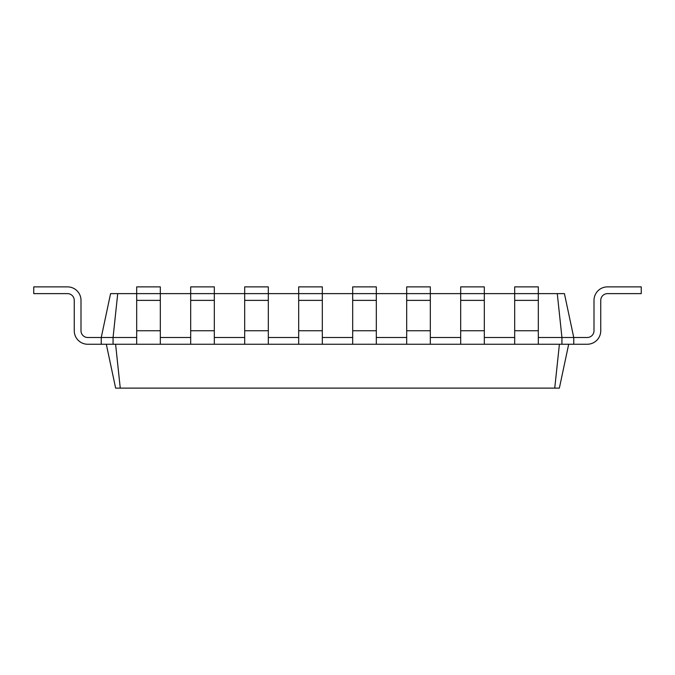 <?xml version="1.0" encoding="UTF-8"?>
<svg xmlns="http://www.w3.org/2000/svg" width="675" height="675" viewBox="0 0 675 675"><rect width="100%" height="100%" fill="white"/><g stroke="black" fill="none" stroke-linecap="round" stroke-linejoin="round"><path stroke-width="1.01" d="M117.728 293.625L113.062 337.5L101.25 337.5L110.573 293.625L160.312 293.625L160.312 286.875L136.688 286.875L136.688 344.25L573.75 344.25L573.75 337.5L587.25 337.5A6.75 6.75 0 0 0 594 330.75L594 300.375A13.5 13.5 0 0 1 607.5 286.875L641.25 286.875L641.25 293.625L607.5 293.625A6.75 6.75 0 0 0 600.75 300.375L600.75 330.75A13.5 13.5 0 0 1 587.25 344.25L573.75 344.25M190.688 344.25L190.688 293.625L214.312 293.625L214.312 286.875L190.688 286.875L190.688 293.625L160.312 293.625L160.312 344.25M190.688 300.375L214.312 300.375L214.312 293.625L244.688 293.625L244.688 344.25M244.688 300.375L268.312 300.375L268.312 293.625L244.688 293.625L244.688 286.875L268.312 286.875L268.312 293.625L298.688 293.625L298.688 344.25M298.688 300.375L322.312 300.375L322.312 293.625L298.688 293.625L298.688 286.875L322.312 286.875L322.312 293.625L352.688 293.625L352.688 344.25M352.688 300.375L376.312 300.375L376.312 293.625L352.688 293.625L352.688 286.875L376.312 286.875L376.312 293.625L406.688 293.625L406.688 344.25M406.688 300.375L430.312 300.375L430.312 293.625L406.688 293.625L406.688 286.875L430.312 286.875L430.312 293.625L460.688 293.625L460.688 344.25M460.688 300.375L484.312 300.375L484.312 293.625L460.688 293.625L460.688 286.875L484.312 286.875L484.312 293.625L514.688 293.625L514.688 344.25M514.688 300.375L538.312 300.375L538.312 293.625L514.688 293.625L514.688 286.875L538.312 286.875L538.312 293.625L557.272 293.625L561.938 337.5L573.75 337.5L564.427 293.625L557.272 293.625M538.312 337.5L561.938 337.5L561.938 344.25M484.312 337.5L514.688 337.5M430.312 337.5L460.688 337.5M376.312 337.5L406.688 337.5M322.312 337.5L352.688 337.5M268.312 337.5L298.688 337.5M214.312 337.5L244.688 337.5M160.312 337.5L190.688 337.5M87.75 337.5A6.75 6.75 0 0 1 81 330.75A6.75 6.75 0 0 0 87.75 337.5A6.75 6.75 0 0 1 81 330.75A6.75 6.75 0 0 0 87.75 337.5A6.75 6.75 0 0 1 81 330.75A6.75 6.75 0 0 0 87.75 337.5A6.75 6.75 0 0 1 81 330.75A6.75 6.75 0 0 0 87.75 337.5L101.25 337.5L101.25 344.25L113.062 344.25L113.062 337.5L136.688 337.5M113.062 344.25L136.688 344.25M559.406 344.25L554.74 388.125L559.364 388.125L568.688 344.25M115.594 344.25L120.26 388.125L554.74 388.125M538.312 300.375L538.312 344.25M484.312 300.375L484.312 344.25M214.312 300.375L214.312 344.25M430.312 300.375L430.312 344.25M268.312 300.375L268.312 344.25M376.312 300.375L376.312 344.25M322.312 300.375L322.312 344.25M106.312 344.25L115.636 388.125L120.26 388.125M81 300.375L81 330.75L81 300.375A13.5 13.5 0 0 0 67.5 286.875L33.75 286.875L33.75 293.625L67.5 293.625A6.75 6.75 0 0 1 74.25 300.375L74.25 330.75A13.5 13.5 0 0 0 87.75 344.25L101.25 344.25M587.25 337.5A6.75 6.75 0 0 0 594 330.75A6.75 6.75 0 0 1 587.25 337.5A6.75 6.75 0 0 0 594 330.75A6.75 6.75 0 0 1 587.25 337.5A6.75 6.75 0 0 0 594 330.75A6.75 6.75 0 0 1 587.25 337.5A6.75 6.75 0 0 0 594 330.75L594 300.375M607.5 293.625A6.75 6.75 0 0 0 600.75 300.375A6.75 6.75 0 0 1 607.5 293.625A6.75 6.75 0 0 0 600.75 300.375A6.75 6.75 0 0 1 607.5 293.625A6.75 6.75 0 0 0 600.75 300.375A6.75 6.75 0 0 1 607.5 293.625A6.75 6.75 0 0 0 600.75 300.375L600.75 330.75M67.5 293.625A6.75 6.75 0 0 1 74.25 300.375A6.75 6.75 0 0 0 67.5 293.625A6.75 6.75 0 0 1 74.25 300.375A6.75 6.75 0 0 0 67.5 293.625A6.75 6.75 0 0 1 74.25 300.375A6.75 6.75 0 0 0 67.5 293.625A6.75 6.75 0 0 1 74.25 300.375L74.25 330.75M136.688 330.75L160.312 330.75M136.688 300.375L160.312 300.375M190.688 330.75L214.312 330.75M514.688 330.75L538.312 330.75M460.688 330.75L484.312 330.75M244.688 330.75L268.312 330.75M406.688 330.75L430.312 330.75M298.688 330.75L322.312 330.75M352.688 330.75L376.312 330.75"/></g></svg>
